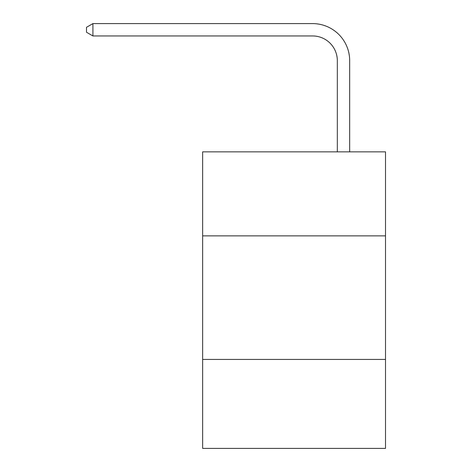 <?xml version="1.0" encoding="UTF-8"?>
<svg xmlns="http://www.w3.org/2000/svg" width="472" height="472" viewBox="0 0 472 472"><rect width="100%" height="100%" fill="white"/><g stroke="black" fill="none" stroke-linecap="round" stroke-linejoin="round"><path stroke-width="0.71" d="M385.506 235.876L385.506 151.854L202.641 151.854L202.641 235.876L385.506 235.876L385.506 448.4L202.641 448.4L202.641 235.876M385.506 359.434L202.641 359.434M337.321 151.854L337.321 60.67A24.709 24.709 52.5 0 0 312.606 35.955L92.919 35.955L86.494 32.249L86.494 27.305L92.919 23.6L312.606 23.6A37.07 37.07 -127.5 0 1 349.675 60.67L349.675 151.854M337.321 60.67A24.709 24.709 52.5 0 0 312.606 35.955A24.709 24.709 52.5 0 1 337.321 60.67A24.709 24.709 52.5 0 0 312.606 35.955A24.709 24.709 52.5 0 1 337.321 60.67A24.709 24.709 52.5 0 0 312.606 35.955A24.709 24.709 52.5 0 1 337.321 60.67A24.709 24.709 52.5 0 0 312.606 35.955A24.709 24.709 52.5 0 1 337.321 60.67A24.709 24.709 52.5 0 0 312.606 35.955A24.709 24.709 52.5 0 1 337.321 60.67A24.709 24.709 52.5 0 0 312.606 35.955A24.709 24.709 52.5 0 1 337.321 60.67A24.709 24.709 52.5 0 0 312.606 35.955A24.709 24.709 52.5 0 1 337.321 60.67A24.709 24.709 52.5 0 0 312.606 35.955A24.709 24.709 52.5 0 1 337.321 60.67A24.709 24.709 52.5 0 0 312.606 35.955A24.709 24.709 52.5 0 1 337.321 60.67A24.709 24.709 52.5 0 0 312.606 35.955A24.709 24.709 52.5 0 1 337.321 60.67A24.709 24.709 52.5 0 0 312.606 35.955A24.709 24.709 52.5 0 1 337.321 60.67A24.709 24.709 52.5 0 0 312.606 35.955A24.709 24.709 52.5 0 1 337.321 60.67A24.709 24.709 52.5 0 0 312.606 35.955A24.709 24.709 52.5 0 1 337.321 60.67A24.709 24.709 52.5 0 0 312.606 35.955A24.709 24.709 52.5 0 1 337.321 60.67A24.709 24.709 52.5 0 0 312.606 35.955M92.919 35.955L92.919 23.6L312.606 23.6"/></g></svg>
